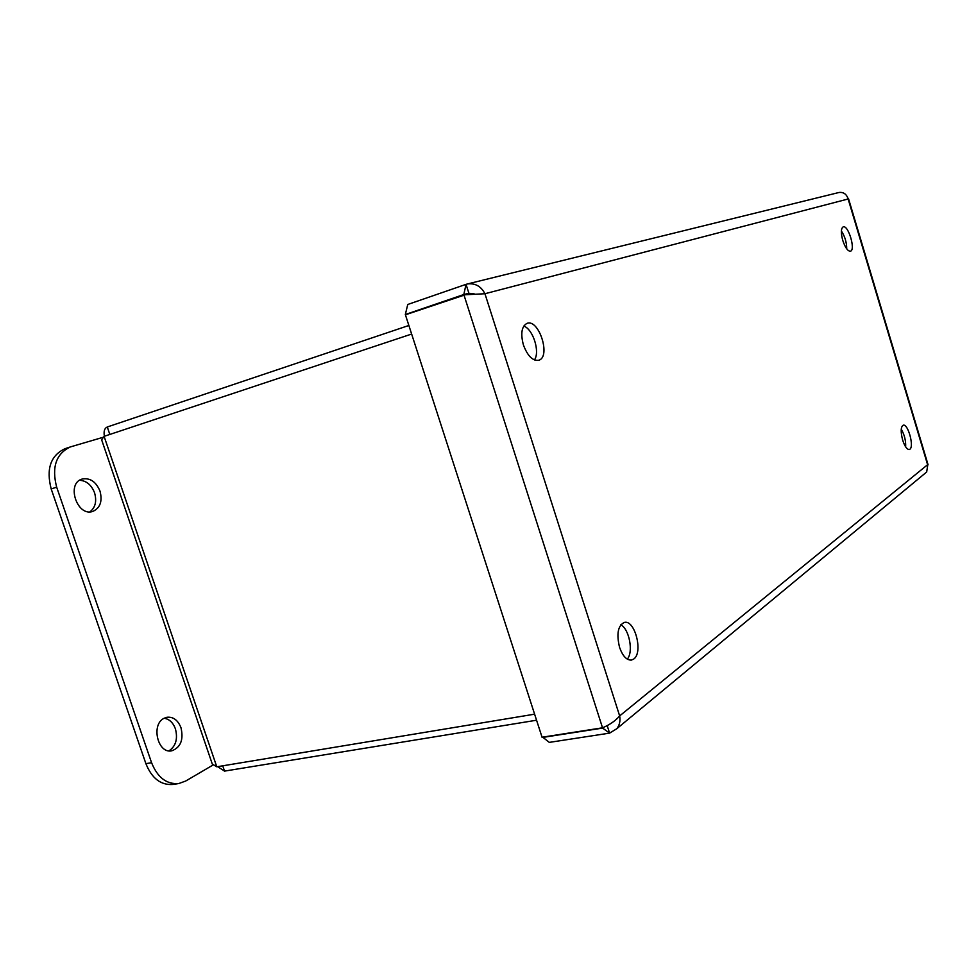 <?xml version="1.0" encoding="UTF-8"?>
<svg xmlns="http://www.w3.org/2000/svg" width="977" height="977" viewBox="0 0 977 977"><rect width="100%" height="100%" fill="white"/><g stroke="black" fill="none" stroke-linecap="round" stroke-linejoin="round"><path stroke-width="1.47" d="M222.732 765.809L224.539 771.109L217.639 766.652M411.635 334.049L104.087 436.353L101.632 439.784L212.29 764.051L216.784 766.798L534.602 714.175M104.38 436.243C103.538 431.333 104.502 428.256 107.287 426.986L109.827 434.435M224.539 771.109L536.556 720.22M107.287 426.986L408.862 325.475M65.606 448.516L64.922 448.736C50.609 455.526 46.029 468.923 51.183 488.927L145.903 763.672C151.887 778.51 160.973 785.435 173.173 784.433L178.828 783.53L185.703 781.026L212.717 765.199M102.732 437.403L70.368 446.929C56.068 453.719 51.512 467.14 56.678 487.193L151.569 762.695C157.566 777.582 166.652 784.519 178.828 783.53M164.173 718.242L166.92 717.265C173.259 716.629 177.961 720.134 181.001 727.78C183.725 739.748 180.672 747.417 171.854 750.788C157.749 754.244 150.69 724.299 164.173 718.242C169.326 719.084 173.063 722.614 175.408 728.818C177.997 738.832 175.848 746.184 168.984 750.861M82.141 479.048L82.178 479.035C90.043 477.643 95.99 481.661 99.996 491.077C102.622 501.262 100.216 508.04 92.778 511.423C77.073 517.065 65.947 483.297 82.141 479.048M89.921 511.85C95.404 507.564 96.943 501.201 94.549 492.75C91.386 484.848 86.403 480.696 79.589 480.293M471.256 294.211L468.887 293.234L463.819 294.529L466.041 284.344L467.604 283.916C475.31 283.049 481.087 286.322 484.946 293.735L463.916 294.834L602.528 727.804C609.807 724.751 615.51 720.794 619.65 715.921C620.542 720.831 619.589 725.105 616.792 728.72L609.599 733.129L549.294 742.386L542.65 737.134M468.765 293.601L405.418 314.814L542.064 737.232L602.528 727.804M847.804 197.818L848.134 198.99C846.607 194.154 843.578 191.993 839.06 192.469L838.461 192.616M924.535 473.784L926.672 472.001L927.735 465.101M607.181 725.557L609.599 733.129L602.626 728.097L542.15 737.513M905.667 446.892C905.911 440.566 904.433 434.667 901.246 429.184M627.295 659.133C633.633 651.989 629.286 629.09 620.81 624.779M846.717 248.842C846.68 242.345 844.91 236.397 841.38 230.987M534.407 359.939C540.281 352.074 533.112 329.188 523.782 326.062M909.856 449.249L909.294 449.53C906.949 449.542 904.726 446.379 902.638 440.029C900.538 431.797 900.733 426.851 903.224 425.19C907.975 423.407 914.35 446.562 909.856 449.249M633.694 659.06L631.46 660.073C626.648 660.33 622.679 656.104 619.565 647.385C616.353 633.902 617.94 625.585 624.327 622.422C634.916 619.406 643.428 652.734 633.694 659.06M850.491 251.187L850.442 251.199C847.767 251.26 845.203 247.645 842.748 240.379C840.782 232.892 840.928 228.398 843.188 226.872C848.256 224.661 855.84 249.929 850.491 251.187M538.84 360.22L538.645 360.293C532.599 360.989 527.519 355.86 523.403 344.93C520.423 333.487 521.645 326.294 527.055 323.35C538.962 318.649 551.138 356.849 538.84 360.22M409.448 313.446L405.321 314.521L407.763 304.47L466.041 284.344L468.887 293.234L465.003 294.565M469.742 293.332L474.395 293.943M463.819 294.529L405.321 314.521M602.626 728.097L603.542 727.352M104.087 436.353L216.784 766.798M145.903 763.672L151.569 762.695M51.183 488.927L56.678 487.193M484.946 293.735L619.65 715.921L927.6 464.71L848.134 198.99L484.946 293.735M70.368 446.929L64.922 448.736M470.841 294.101L467.03 294.59M839.06 192.469L467.604 283.916M928.065 464.734L848.451 198.453M616.792 728.72L926.672 472.001"/></g></svg>
